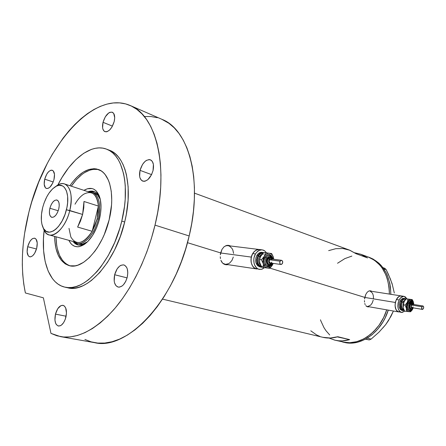<?xml version="1.0" encoding="UTF-8"?>
<svg xmlns="http://www.w3.org/2000/svg" width="446" height="446" viewBox="0 0 446 446"><rect width="100%" height="100%" fill="white"/><g stroke="black" fill="none" stroke-linecap="round" stroke-linejoin="round"><path stroke-width="0.67" d="M364.817 297.443L395.357 302.466C396.544 298.09 398.512 295.91 401.266 295.927C399.382 295.77 397.748 296.969 396.377 299.534L395.357 302.466L364.817 297.443M404.026 296.361L369.762 291.021M220.631 252.971L251.327 257.091C252.804 252.029 255.474 249.504 259.338 249.509L257.632 249.609L254.917 250.953L252.704 253.579L251.327 257.091L220.631 252.971M259.332 249.509L227.611 245.629L225.514 245.813L227.789 245.651M367.504 306.803L367.794 306.809M364.555 298.998L365.787 294.455L367.231 292.175L369.015 290.926L370.944 290.915L371.83 291.344L370.425 290.792L369.015 290.926L367.231 292.175L365.787 294.455L364.822 297.415L269.886 268.113L364.822 297.415L364.555 298.998M364.521 302.087L364.454 300.582L364.521 302.087M365.196 304.663L364.767 303.458L365.196 304.663M366.567 306.357L365.798 305.638L367.476 306.792L366.567 306.357M368.491 306.932L367.476 306.792L368.491 306.932M225.447 264.668L225.782 264.69M220.324 254.828L221.969 249.409L224.048 246.777L226.646 245.423L229.45 245.556L230.431 245.975L228.335 245.322L226.646 245.423L224.048 246.777L221.969 249.409L220.642 252.921L187.465 242.68L220.642 252.921L220.324 254.828M220.447 258.596L220.257 256.745L220.447 258.596M221.601 261.796L220.893 260.291L222.537 263.029L221.601 261.796M223.691 263.965L222.537 263.029L225.018 264.562L223.691 263.965M226.468 264.79L225.018 264.562L227.962 264.662L226.468 264.79M389.352 294.07C388.867 275.182 381.832 262.822 368.234 256.985C381.832 262.822 388.867 275.182 389.352 294.07L389.336 291.244L389.352 294.07M328.646 250.63L335.788 248.684L342.941 248.534L349.803 250.223L356.092 253.729L367.554 257.922L361.271 254.437L354.721 252.77L360.792 254.248L367.554 257.922L356.092 253.729L349.324 250.039L194.495 193.146M344.017 342.35L342.506 341.987C359.114 346.509 380.003 332.019 386.71 309.847L383.672 317.446L379.133 325.112L376.463 328.546L370.459 334.45L363.813 338.871L356.8 341.653L349.72 342.723L342.495 341.987L344.379 342.433C360.987 346.709 381.665 332.158 388.254 310.121L385.166 317.881L383.047 321.822L377.963 328.953L371.97 334.84L365.324 339.25L358.322 342.021L354.771 342.773L347.768 342.974L334.784 340.147L329.009 338.046L335.141 340.231L338.67 340.783L342.294 340.867L349.67 339.618C344.546 341.106 339.584 341.285 334.784 340.147M322.887 337.315L330.419 338.018L337.823 336.73L349.67 339.618L337.254 336.897L349.67 339.618L337.823 336.73C332.677 338.258 327.704 338.453 322.898 337.321L162.517 299.121M337.527 263.257L344.836 258.619L351.855 256.093L344.836 258.619L337.527 263.257M368.056 256.918L374.545 260.319L379.858 265.119L382.15 268.057L385.874 274.864L387.262 278.672L389.007 286.906L389.336 291.244L389.007 286.906L387.262 278.672L385.874 274.864L382.15 268.057L379.858 265.119L374.545 260.319L368.056 256.918M329.711 334.957L326.015 330.754L324.013 327.721L320.864 320.936L324.013 327.721L326.015 330.754L329.711 334.957M310.778 330.809L316.621 334.946L319.854 336.395M228.77 245.473L228.084 245.3M233.308 257.041L231.998 260.347L229.857 262.845L228.569 263.67L225.81 264.3M225.247 264.255L222.788 263.274L225.236 264.249L256.701 268.96M228.681 245.852L229.963 246.448L232.076 248.578L232.834 250.028L233.604 253.423M373.213 300.18L372.232 302.968L370.682 305.12L367.827 306.486M367.253 306.447L398.724 311.949C395.73 310.851 394.61 307.695 395.357 302.466L395.061 305.627L396.037 309.73L397.481 311.436L401.484 312.429C397.698 310.488 396.918 306.335 399.142 299.98C400.519 297.404 402.147 296.2 404.037 296.361L406.947 298.926L405.403 296.925L403.585 296.328L400.72 297.722L399.142 299.98L396.377 299.534L399.142 299.98L398.127 302.918L397.826 306.09L398.295 308.994L399.454 311.191L400.24 311.916L402.063 312.468L404.812 311.13L401.484 312.429M370.191 291.121L372.516 293.234L373.347 295.731L373.447 298.675M262.142 249.849L264.612 250.769L266.591 252.871L264.511 250.702L263.224 250.083L261.847 249.827L259.042 250.446L256.522 252.481L255.502 253.941L254.12 257.459L253.824 259.388L254.058 263.19L254.588 264.918L256.361 267.689L257.526 268.631L258.831 269.222L261.618 269.295L264.539 267.695L262.164 269.133L259.633 269.401C254.41 268.994 251.879 259.695 255.502 253.941L252.704 253.579L255.502 253.941C257.303 251.053 259.516 249.693 262.142 249.849L259.338 249.509C256.712 249.347 254.499 250.702 252.704 253.579C249.085 259.31 251.616 268.576 256.84 268.983C252.263 267.578 250.423 263.614 251.327 257.091L251.009 260.932L251.271 262.794L252.575 266.028L254.738 268.219L259.494 269.378M401.757 296.044L399.845 296.06L398.875 296.529L396.377 299.534C394.152 305.872 394.933 310.009 398.724 311.949L396.695 310.711L395.535 308.52L395.061 305.622L395.357 302.46L396.377 299.534L397.955 297.281L399.845 296.06L401.762 296.044M369.522 257.459L373.057 259.037L378.782 263.073L381.324 265.654L385.634 271.837L387.345 275.383L389.787 283.204L390.484 287.402L390.835 294.304C390.267 275.578 383.226 263.318 369.706 257.526L360.792 254.253M386.71 309.847C380.053 331.846 359.415 346.33 342.857 342.071L349.72 342.723L356.8 341.653L363.813 338.871L367.197 336.853L373.558 331.668L379.133 325.112L383.672 317.446L386.71 309.847M392.168 284.297L390.401 278.995L386.175 269.657L384.781 268.297L382.924 267.628L384.781 268.297L386.175 269.657L383.761 268.787L386.175 269.657L388.405 274.307L392.118 283.74L394.314 293.005M388.349 320.668L385.712 324.593L390.925 316.381L393.417 311.018L388.555 320.49L385.712 324.593L378.938 332.22L371.117 339.099L367.292 338.135L371.117 339.099L369.238 339.919L365.469 339.172L369.238 339.919L365.72 339.038L369.238 339.919L371.117 339.099L378.938 332.22L385.712 324.593L382.707 328.105M320.479 319.804L320.864 320.936M73.044 241.47C76.45 245.902 80.893 246.337 86.379 242.78L86.708 242.546C83.486 244.854 80.492 245.646 77.716 244.915L73.044 241.47M99.452 219.097C96.325 230.716 91.374 239.089 84.606 244.218C77.643 248.578 72.391 247.279 68.862 240.322L70.881 243.566L72.04 244.748L74.699 246.32L77.721 246.8L79.338 246.616L84.406 244.358L87.806 241.503L92.59 235.443L96.598 227.739L98.65 222.036L100.573 213.21L101.019 207.513L100.383 199.825L99.129 195.565L96.152 190.888L93.565 189.065L92.127 188.569L87.422 188.758L83.948 190.342C90.767 186.489 95.862 188.329 99.246 195.855C101.526 202.11 101.599 209.86 99.452 219.097M78.529 243.823L82.655 244.062L87.477 241.827C84.45 243.945 81.635 244.664 79.026 243.973M78.173 245.016L75.692 243.566L74.248 242.027L78.228 245.038M97.891 169.452L92.729 169.38L90.036 170.026L84.562 172.63L81.83 174.559L76.489 179.543L71.271 186.172C80.419 173.249 89.657 167.763 98.99 169.725M69.983 265.816C61.119 262.287 56.452 252.614 55.984 236.787L56.675 245.211L57.395 248.896L59.574 255.43L62.696 260.631L64.581 262.655L66.666 264.266L69.983 265.816M94.362 191.596L89.378 191.897L91.43 191.418L94.362 191.596M88.068 191.702L93.911 191.423C96.604 192.36 98.65 194.673 100.049 198.358L99.926 198.035C97.328 191.997 93.376 189.885 88.068 191.702M93.939 192.772L97.507 194.852L100.289 199.384C98.951 195.961 97.011 193.809 94.474 192.928L92.378 192.237C99.185 195.688 101.158 204.647 98.298 219.12C102.285 203.744 97.295 190.252 88.86 191.958L92.378 192.237M75.012 204.196C77.632 199.574 80.57 196.229 83.82 194.161C91.982 190.085 96.849 194.06 98.415 206.069L92.194 231.301L77.632 227.075L82.61 214.437L66.415 209.771C62.211 228.023 47.755 238.694 43.145 227.822C40.848 222.682 40.692 215.942 42.671 207.591L41.484 214.297L41.372 220.558L41.907 224.232L43.591 228.636L46.217 231.379L49.567 232.193L53.381 230.972L56.006 229.049L58.588 226.317L62.139 220.926L65.01 214.431L66.945 207.412L67.619 202.768L67.641 196.318L66.499 191L64.308 187.275L62.368 185.826L58.933 185.324L56.43 186.105L52.589 188.848L48.932 193.235L46.741 196.892L44.015 203.136L42.671 207.591C45.486 197.383 49.813 190.358 55.65 186.517C64.414 180.903 70.708 193.603 66.415 209.771L69.777 210.529C74.488 192.739 67.485 178.829 57.857 185.018L55.951 186.311C59.034 183.919 61.899 183.139 64.547 183.958C70.959 187.264 72.698 196.123 69.777 210.529L82.61 214.437L83.982 201.48L98.415 206.069C97.802 198.765 95.466 194.345 91.402 192.795L64.547 183.958M49.891 208.254L58.22 210.757L49.891 208.254L51.056 204.97L52.706 202.239L54.602 200.471L56.458 199.936L57.997 200.728L58.972 202.74L59.229 205.667L58.727 209.062C56.965 214.732 54.624 217.481 51.708 217.314C49.473 216.193 48.87 213.171 49.891 208.254C51.652 202.584 54.005 199.841 56.943 200.025C59.145 201.152 59.736 204.162 58.727 209.062L57.545 212.402L55.861 215.156L53.944 216.907L52.087 217.392L50.571 216.544L49.629 214.509L49.394 211.599L49.891 208.254M97.128 218.858L98.298 219.12C94.831 233.994 84.138 245.835 76.89 243.393L73.846 241.687C80.67 248.729 94.296 236.603 98.298 219.12L97.128 218.858L98.276 212.274L98.415 206.069L97.128 218.858L92.194 231.301L95.054 225.353L97.128 218.858M49.127 234.903C46.495 234.117 44.561 231.892 43.318 228.246L44.154 230.287C49.211 242.256 65.149 230.621 69.777 210.529C66.27 225.336 55.956 237.239 49.127 234.903L76.389 242.384C81.735 243.449 87.003 239.753 92.194 231.301C83.519 244.007 76.4 245.913 70.847 237.027L69.002 228.374M92.194 231.301L77.632 227.075L80.509 221.032L82.61 214.437L83.792 207.764L83.982 201.48L98.415 206.069L92.194 231.301M69.888 185.714C79.366 172.346 88.854 166.932 98.36 169.48C109.961 173.098 115.297 195.577 109.153 219.8L104.303 234.462L102.218 239.05L97.473 247.48L94.875 251.226L89.356 257.604L83.625 262.287L77.922 265.13L75.151 265.833L69.91 265.805L65.228 263.909L61.269 260.269L58.153 255.067L55.979 248.528L54.802 240.912L54.585 236.402C55.075 252.731 59.965 262.482 69.247 265.654C82.61 269.919 102.63 247.87 109.153 219.8L111.539 204.931L111.745 200.182L111.26 191.301L109.627 183.551L108.4 180.195L105.217 174.676L103.299 172.563L101.192 170.896L96.498 168.956L93.967 168.688L88.648 169.536L83.179 172.15L77.749 176.399L72.553 182.091L69.888 185.714M64.848 287.14L67.742 287.798C86.714 293.507 115.386 262.276 124.69 221.996L121.775 221.093C112.425 261.49 83.759 292.844 64.843 287.135C48.642 283.645 40.597 258.747 44.154 230.292L43.457 238.827L43.608 250.747L45.174 261.618L48.146 271.04L52.461 278.65L55.092 281.66L58.013 284.096L61.202 285.914L64.637 287.09L68.294 287.598L72.124 287.419L76.11 286.544L80.202 284.961L84.361 282.68L88.548 279.714L96.81 271.809L100.79 266.942L108.227 255.608L114.661 242.568L119.784 228.397L121.775 221.093L124.69 221.996L120.331 236.441L114.527 250.083L107.553 262.298L99.753 272.545L91.486 280.417L87.299 283.372L83.134 285.641L79.031 287.213L75.045 288.088L71.198 288.261L67.541 287.748M60.517 336.624L94.697 342.679C126.642 350.768 174.481 301.451 189.171 235.962L155.007 225.135L157.711 212.268L159.612 199.518L160.699 187.064L160.961 175.055L160.409 163.643L159.066 152.961L156.97 143.121L154.154 134.224L150.681 126.352L146.611 119.567L141.995 113.908L136.911 109.409L131.425 106.07L125.61 103.901L119.528 102.87L113.251 102.965L106.839 104.135L100.361 106.343L93.872 109.532L87.427 113.652L81.077 118.636L74.872 124.428L68.857 130.957L63.064 138.165L52.316 154.333L47.427 163.164L38.763 181.979L31.75 201.887L28.923 212.084L24.597 233.436L23.259 244.034L22.49 254.471L22.311 264.668L22.729 274.541L23.75 284.002L25.383 292.972C20.382 268.592 21.559 241.626 28.923 212.084C44.299 147.414 93.214 89.072 130.41 105.602C156.15 115.453 169.38 167.166 155.007 225.135L189.171 235.962C202.841 180.128 188.664 129.68 162.266 119.467L130.416 105.602M55.477 314.118C57.244 308.186 59.753 305.259 63.014 305.326C66.175 306.681 67.14 310.633 65.908 317.19C64.135 323.11 61.643 326.048 58.426 326.015C55.204 324.655 54.217 320.691 55.477 314.118L66.12 316.231L55.477 314.118L57.746 308.71L60.991 305.599L63.181 305.365L64.157 305.844L65.674 307.907L66.482 313.098L65.306 319.185L63.588 322.687L61.425 325.101L60.282 325.775L58.092 325.931L56.307 324.526L55.65 323.3L54.936 320.038L55.477 314.118M27.68 246.716C29.442 240.94 31.794 238.108 34.727 238.214C37.169 239.396 37.821 242.752 36.695 248.288C34.927 254.058 32.591 256.902 29.681 256.812C27.206 255.625 26.537 252.258 27.68 246.716L36.505 248.991L27.68 246.716L29.726 241.699L31.599 239.34L32.591 238.604L34.498 238.164L36.054 239.145L37.235 242.925L36.695 248.288L34.61 253.384L32.697 255.742L30.718 256.829L29.793 256.84L28.26 255.798L27.128 251.996L27.68 246.716M44.717 179.186C46.646 173.026 49.172 170.049 52.293 170.26C54.473 171.426 55.036 174.509 53.983 179.515C52.037 185.681 49.523 188.664 46.434 188.468C44.215 187.303 43.647 184.209 44.717 179.186L53.197 181.962L44.717 179.186L46.763 174.135L48.664 171.643L50.671 170.305L51.624 170.143L53.23 170.879L54.484 174.33L53.983 179.515L52.728 183.061L49.952 187.147L47.928 188.441L46.128 188.346L45.397 187.777L44.199 184.293L44.717 179.186M103.026 122.31C105.362 115.14 108.467 111.784 112.353 112.253C114.611 113.563 115.224 116.662 114.193 121.552C111.851 128.727 108.757 132.094 104.916 131.654C102.613 130.344 101.983 127.227 103.026 122.31L112.453 126.134L103.026 122.31L105.306 116.796L108.685 112.977L109.867 112.325L112.052 112.141L113.719 113.451L114.706 117.761L114.193 121.552L111.868 127.166L109.632 130.003L107.241 131.598L106.109 131.843L104.169 131.202L102.914 129.162L102.602 127.707L103.026 122.31M140.022 170.35C142.469 162.751 145.937 159.244 150.43 159.824C153.285 161.368 154.154 164.942 153.045 170.55C150.586 178.138 147.141 181.661 142.709 181.126C139.782 179.582 138.884 175.992 140.022 170.35L151.579 174.626L140.022 170.35L142.553 164.379L145.05 161.407L146.411 160.409L149.098 159.579L150.324 159.785L152.303 161.413L153.402 164.435L153.045 170.55L151.523 174.748L147.899 179.61L145.145 181.171L143.824 181.338L141.549 180.429L140.038 178.015L139.643 176.36L140.022 170.35M114.644 274.742C116.724 267.923 119.796 264.656 123.865 264.941C127.344 266.496 128.476 270.588 127.249 277.217C125.17 284.018 122.12 287.296 118.101 287.068C114.538 285.512 113.39 281.404 114.644 274.742L127.077 277.869L114.644 274.742L117.17 268.838L119.623 266.111L120.955 265.286L123.57 264.874L124.752 265.303L126.647 267.377L127.283 268.938L127.796 272.829L127.249 277.217L125.722 281.415L123.453 284.765L122.148 285.958L119.461 287.135L118.184 287.085L115.993 285.724L114.561 282.898L114.198 281.064L114.644 274.742M155.007 225.135C147.096 257.922 131.52 289.393 113.585 309.898C94.714 330.358 77.007 339.261 60.478 336.613L50.967 333.379L56.988 335.805L63.455 336.998L70.312 336.897L77.492 335.464L84.918 332.666L92.506 328.496L100.155 322.96L107.776 316.091L115.252 307.952L122.488 298.619L129.368 288.205L135.785 276.838L141.65 264.673L146.857 251.873L151.333 238.632L155.007 225.135M25.383 292.972L43.373 297.817L50.967 333.379L43.373 297.817L25.383 292.972M109.175 150.146L112.409 151.701L115.514 153.97L118.357 156.897L120.905 160.465L123.118 164.658L124.975 169.43L126.447 174.748L128.141 186.79L128.091 200.304L126.257 214.688L124.69 221.996C133.41 187.365 125.627 155.632 109.387 150.224L106.605 149.17C122.806 154.556 130.533 186.356 121.775 221.093L124.501 206.481L125.203 199.34L125.276 185.792L124.646 179.537L123.598 173.717L120.292 163.61L118.084 159.417L115.547 155.838L112.715 152.911L109.621 150.642L106.293 149.053L102.781 148.133L99.118 147.888L95.338 148.306L91.48 149.36L83.675 153.318L75.987 159.529L68.667 167.718L61.944 177.564L57.818 185.04C70.635 159.311 91.174 143.015 106.605 149.17M84.902 339.439L91.107 341.853L97.746 343.074L104.754 343.052L112.069 341.736L119.606 339.105L127.272 335.141L134.982 329.867L142.625 323.311L150.107 315.523L157.315 306.586L164.139 296.601L170.478 285.691L176.237 274.006L181.321 261.702L185.653 248.957L189.171 235.962L191.713 223.546L193.447 211.242L194.35 199.195L194.428 187.565L193.692 176.493L192.165 166.107L189.879 156.518L186.885 147.821L183.234 140.1L178.985 133.415L174.202 127.812L168.95 123.319L161.77 119.249M157.343 117.699L151.122 116.557L144.71 116.501M412.433 302.884L410.42 304.217L411.29 304.685C412.143 303.341 412.912 303.263 413.598 304.445L413.108 303.771L412.294 303.654L410.995 305.549L411.368 307.98L412.126 308.359L413.052 307.835C411.229 308.71 410.638 307.656 411.29 304.685L410.42 304.217L412.26 302.84L413.804 304.479M412.093 308.855C409.367 313.755 405.13 307.885 407.806 302.828L408.675 303.291C407.505 306.541 407.845 308.788 409.701 310.031C407.845 308.788 407.505 306.541 408.675 303.291L409.545 303.754C410.844 301.697 412.037 301.535 413.124 303.269L412.405 302.327L411.128 302.137L409.88 303.18L409.082 305.114L409.004 307.272L409.679 308.933L410.866 309.524L412.232 308.799C409.406 310.009 408.514 308.331 409.545 303.754L407.806 302.828L409.367 300.927L411.162 300.61L412.6 301.992C411.106 299.823 409.506 300.097 407.806 302.828L406.981 306.67L407.577 309.262L409.021 310.611L410.214 310.572L411.335 309.842M411.58 301.362C410.476 301.1 409.506 301.741 408.675 303.291L411.357 301.306L413.459 303.67M422.942 305.973L412.617 304.289L411.591 305.053L421.916 306.753L422.942 305.973C423.728 306.38 423.89 307.261 423.427 308.621L422.395 309.396C421.609 308.994 421.453 308.108 421.916 306.753L411.591 305.053L412.628 304.289M412.26 302.84L411.691 302.75L409.852 304.127L410.42 304.217L409.852 304.127L410.443 303.269L411.714 302.75M403.658 309.362C401.495 308.175 401.06 305.755 402.353 302.098L403.702 302.321L402.353 302.098L405.169 299.974L402.353 302.098L401.489 301.641L400.647 304.657L401.255 308.459L402.208 309.596L403.909 309.903C400.737 309.452 399.934 306.697 401.489 301.641L402.353 302.098C401.088 305.571 401.461 307.974 403.463 309.307M404.851 298.547L403.747 298.374C402.325 298.251 401.099 299.154 400.068 301.089L401.183 301.267C402.214 299.333 403.435 298.424 404.857 298.547L406.016 299.088L405.213 298.636L403.775 298.653L402.359 299.573L401.183 301.267L400.068 301.089L401.249 299.4L402.666 298.474L403.792 298.38M408.001 299.076L407.059 298.982M413.264 301.624L412.21 299.589L410.911 299.511L413.347 301.847L413.793 304.434L413.225 301.535L411.82 299.807L409.941 299.628L408.096 301.056L407.036 302.968L406.445 305.287L406.39 311.403L404.583 311.091L403.156 307.824L403.435 303.274L403.97 301.725L403.156 307.824L403.435 303.274L404.851 300.353L403.212 303.932L402.983 306.318L403.374 308.632M401.84 310.427L400.296 309.491L399.187 306.803L399.125 304.479L400.068 301.089C398.401 305.861 398.986 308.972 401.835 310.427L402.944 310.617C400.095 309.162 399.51 306.045 401.183 301.267L400.235 304.663L400.302 306.987L400.921 308.944L401.997 310.226L404.21 310.466L402.944 310.617M401.489 301.641L403.151 299.628L404.444 299.199L405.57 299.534C404.07 298.759 402.71 299.461 401.489 301.641M411.769 299.578L406.217 298.898L403.97 301.725L406.217 298.898L408.023 299.182L407.349 302.271L405.091 305.109L403.284 304.808L405.091 305.109L407.226 310.265L408.363 311.42L409.272 311.698C407.912 311.514 406.997 310.41 406.523 308.392L407.349 302.271C408.341 300.375 409.528 299.456 410.911 299.511L408.023 299.182L407.349 302.271L405.091 305.109L406.523 308.392L406.39 311.403L404.583 311.091L403.39 308.688M407.042 298.932L412.21 299.589L407.042 298.932M406.217 298.898L406.674 298.909L406.217 298.898M410.13 311.748L406.39 311.403L409.272 311.698L410.721 311.347L412.071 310.121L413.23 307.913L412.026 310.182L409.272 311.698L410.582 311.732L411.809 310.444M413.626 302.845L413.732 303.659M412.377 309.669L413.13 308.136M413.085 301.201L412.21 299.589M410.733 308.833L409.958 308.359L409.411 307.004L409.852 304.127C409.015 306.536 409.311 308.108 410.727 308.833L411.296 308.927C409.874 308.203 409.584 306.631 410.42 304.217C409.606 306.469 409.841 308.03 411.128 308.888M413.108 306.904L412.394 307.64L411.652 307.405L411.318 306.335L411.591 305.053C411.128 306.396 411.29 307.266 412.082 307.673L422.395 309.396M412.712 304.311L413.353 305.309M421.916 306.753L421.732 308.665L422.708 309.368L423.544 308.32L423.605 306.709L422.836 305.967L421.916 306.753M270.861 257.219L268.068 258.73L269.105 259.288C270.265 257.743 271.374 257.676 272.428 259.093L271.352 258.134L270.131 258.251L269.105 259.288L268.615 260.888L268.832 262.516L269.679 263.614L270.873 263.815L271.865 263.224C269.194 264.261 268.275 262.95 269.105 259.288L268.068 258.73L270.644 257.175M270.025 255.441C268.447 255.123 267.104 255.848 265.994 257.615L264.963 257.058L263.909 260.492L264.054 262.884L264.863 264.93L266.212 266.318L267.884 266.836L269.635 266.413L271.447 264.779C267.65 270.577 261.228 263.051 264.963 257.058L265.994 257.615C264.383 261.607 265.002 264.4 267.868 265.994C269.468 266.329 270.822 265.604 271.937 263.809L272.199 263.614M273.002 259.165C272.762 257.203 271.642 255.937 269.624 255.368L269.707 255.38C268.241 255.24 267.003 255.987 265.994 257.615L267.031 258.173C269.172 255.53 271.012 255.669 272.556 258.58L271.162 256.651L269.289 256.316L268.046 256.952L267.031 258.173L266.262 260.687L266.608 263.246L267.946 264.969L269.819 265.281L271.854 263.748C269.1 268.152 264.261 262.633 267.031 258.173L265.994 257.615C264.383 261.607 265.002 264.4 267.868 265.994M272.105 263.463L272.199 263.753L272.439 263.302M281.504 260.297L270.967 258.897L269.562 259.767L280.094 261.183L281.504 260.297C282.731 260.815 283.02 261.913 282.379 263.597L280.963 264.484C279.742 263.965 279.458 262.867 280.094 261.183L269.562 259.767L271.001 258.903M272.813 259.143C272.757 258.357 272.015 257.699 270.588 257.169L270.008 257.091L267.494 258.652L268.068 258.73L267.494 258.652L268.319 257.649L270.075 257.102M265.604 263.87C261.696 270.471 254.393 262.543 258.479 255.998L259.505 256.55C258.017 259.689 258.212 262.399 260.096 264.673M261.919 254.348L259.505 256.55L260.436 256.673L259.505 256.55C257.933 260.001 258.256 262.811 260.481 264.991M263.012 252.442L261.886 252.302C259.912 252.174 258.245 253.2 256.89 255.374L258.017 255.519C259.371 253.345 261.038 252.319 263.017 252.442L260.665 252.899L258.017 255.519L256.89 255.374L258.552 253.395L260.581 252.38L262.019 252.319M259.672 262.393L259.594 259.505L260.843 255.892L263.67 252.497L265.504 252.726L263.056 259.968L263.095 262.872L263.943 265.426L265.465 267.243L268.135 268.068L270.856 266.909L273.186 263.408L272.5 264.907C271.14 267.137 269.451 268.185 267.433 268.052C265.437 267.717 264.054 266.295 263.291 263.781C262.661 261.183 262.989 258.697 264.266 256.339C265.66 254.097 267.36 253.066 269.378 253.244L267.974 253.311L265.933 254.337L261.428 259.756L263.291 263.781L263.553 267.572L269.696 268.291L271.246 266.675L273.192 263.408L271.921 265.81L269.696 268.291L261.724 267.305L260.157 264.155M260.012 266.964L257.532 265.671L255.814 262.298L255.859 258.011L256.89 255.374C254.61 261.25 255.647 265.114 260.012 266.964L261.022 267.115M259.522 249.531L256.238 250.1L253.724 252.124L251.89 255.251L251.026 259.003L251.271 262.789L252.575 266.028L254.738 268.213L256.851 268.983M261.635 267.165L261.133 267.132C256.773 265.275 255.731 261.406 258.017 255.519L256.757 259.605L257.331 263.753L259.527 266.546L261.635 267.165M261.133 266.301L259.823 265.794L258.385 264.327L257.52 262.159L257.364 259.628L257.939 257.119L259.159 255.023L260.832 253.662L262.895 253.261C261.144 253.161 259.672 254.075 258.479 255.998L259.505 256.55C260.564 254.839 261.874 254.042 263.424 254.153M267.054 266.702L268.537 265.242M273.749 259.265L273.192 256.695L272.4 255.207L271.335 254.081L269.378 253.244C271.369 253.618 272.729 255.051 273.465 257.548L271.636 253.557L265.504 252.726L264.266 256.339L261.428 259.756L263.291 263.781L263.553 267.572L261.724 267.305L259.65 262.298L259.594 259.505L261.428 259.756L259.594 259.505L260.369 256.812L263.67 252.497L271.636 253.557L273.142 256.534L273.76 259.265M264.963 257.058L267.171 254.85L268.927 254.454L271.313 255.597L272.445 257.476C270.315 253.651 267.817 253.512 264.963 257.058M269.239 264.523L267.801 263.854L266.948 262.148L266.976 259.985L267.494 258.652C266.346 261.629 266.87 263.586 269.061 264.511L269.635 264.589C267.444 263.664 266.92 261.713 268.068 258.73C266.948 261.501 267.383 263.435 269.367 264.539M272.043 263.246L269.635 264.589L272.25 263.274M271.848 262.153L270.828 263.001L269.735 262.655L269.206 261.317L269.562 259.767C268.927 261.423 269.217 262.51 270.438 263.023L280.93 264.478M271.168 258.942L272.043 259.856M280.094 261.183L279.742 262.343L280.055 263.842L280.774 264.445L281.649 264.35L282.669 262.85L282.424 260.943L281.42 260.291L280.094 261.183M86.379 242.78L84.606 244.218M99.926 198.035L99.246 195.855M57.857 185.018L55.65 186.517M79.053 243.984L76.89 243.393M44.154 230.287L43.145 227.822M409.941 310.087C411.117 310.109 412.026 309.585 412.673 308.526M411.296 308.927C411.652 309.162 412.31 308.805 413.258 307.868M268.252 266.072C269.64 266.323 270.956 265.548 272.199 263.759"/></g></svg>
